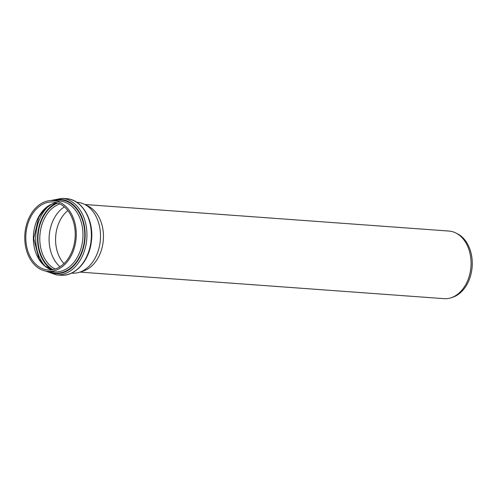 <?xml version="1.0" encoding="UTF-8"?>
<svg xmlns="http://www.w3.org/2000/svg" width="497" height="497" viewBox="0 0 497 497"><rect width="100%" height="100%" fill="white"/><g stroke="black" fill="none" stroke-linecap="round" stroke-linejoin="round"><path stroke-width="0.75" d="M76.786 202.304L77.327 202.341A35.498 25.701 94.2 0 1 84.434 204.298A35.498 25.701 94.2 0 1 100.375 239.616A35.498 25.701 94.2 0 1 79.477 272.244A35.498 25.701 94.2 0 1 72.164 273.151L71.624 273.108M43.494 202.366A35.498 25.701 94.2 0 1 53.098 200.577A35.498 25.701 94.2 0 1 76.147 237.846A35.498 25.701 94.2 0 1 47.929 271.381A35.498 25.701 94.2 0 1 24.85 240.765A35.498 25.701 94.2 0 1 43.494 202.366M59.975 266.752A34.063 24.664 94.2 0 1 49.209 235.882A34.063 24.664 94.2 0 1 64.343 206.907M43.773 203.727A34.063 24.664 94.2 0 1 52.993 202.006A34.063 24.664 94.2 0 1 75.109 237.771A34.063 24.664 94.2 0 1 48.035 269.952A34.063 24.664 94.2 0 1 25.887 240.573A34.063 24.664 94.2 0 1 43.773 203.727M84.434 204.298L88.112 206.112A33.889 24.539 94.2 0 1 103.339 239.834A33.889 24.539 94.2 0 1 83.384 270.983L79.477 272.244M84.844 204.503L448.934 231.055A33.889 24.539 94.2 0 1 455.718 232.925A33.889 24.539 94.2 0 1 470.945 266.647A33.889 24.539 94.2 0 1 450.99 297.796A33.889 24.539 94.2 0 1 444.007 298.66L79.911 272.107M455.718 232.925L457.221 233.665A33.237 24.067 94.2 0 1 472.15 266.734A33.237 24.067 94.2 0 1 452.581 297.287L450.99 297.796M63.951 263.615A32.088 23.235 94.2 0 1 67.822 210.585M53.098 200.577L59.789 201.061A35.498 25.701 94.2 0 1 82.844 238.336A35.498 25.701 94.2 0 1 54.627 271.871L47.929 271.381M48.861 271.449A36.685 26.565 -85.8 0 0 84.627 238.467A36.685 26.565 -85.8 0 0 54.024 200.645M52.763 200.552A37.176 26.919 94.2 0 1 85.024 238.498A37.176 26.919 94.2 0 1 47.6 271.356M49.706 205.23A37.095 26.857 -85.8 0 0 45.252 266.286M52.067 269.79A35.859 25.962 94.2 0 1 37.623 235.404A35.859 25.962 94.2 0 1 56.447 202.975A35.859 25.962 94.2 0 1 56.956 202.751M57.764 203.018A35.299 25.558 -85.8 0 0 56.59 203.509A35.299 25.558 -85.8 0 0 38.033 235.901A35.299 25.558 -85.8 0 0 52.899 269.641M55.13 269.057A34.063 24.664 94.2 0 1 39.822 236.702A34.063 24.664 94.2 0 1 57.764 204.745A34.063 24.664 94.2 0 1 59.882 203.919M56.745 202.689A34.063 24.664 -85.8 0 0 51.346 204.279A34.063 24.664 -85.8 0 0 33.361 238.51A34.063 24.664 -85.8 0 0 51.85 269.821M66.318 198.663A38.368 27.782 94.2 0 1 91.231 238.951A38.368 27.782 94.2 0 1 60.733 275.195C74.842 276.587 88.596 261.726 91.144 243.064C94.896 221.612 82.744 199.285 66.318 198.663L61.889 198.34L50.725 200.552M45.581 271.058L56.31 274.872A38.368 27.782 -85.8 0 0 86.807 238.628A38.368 27.782 -85.8 0 0 61.889 198.34M56.782 202.695L51.638 204.23L44.469 209.336L38.698 217.344L33.734 238.473L38.909 258.782L44.73 265.858L51.887 269.815M56.31 274.872L60.733 275.195"/></g></svg>
